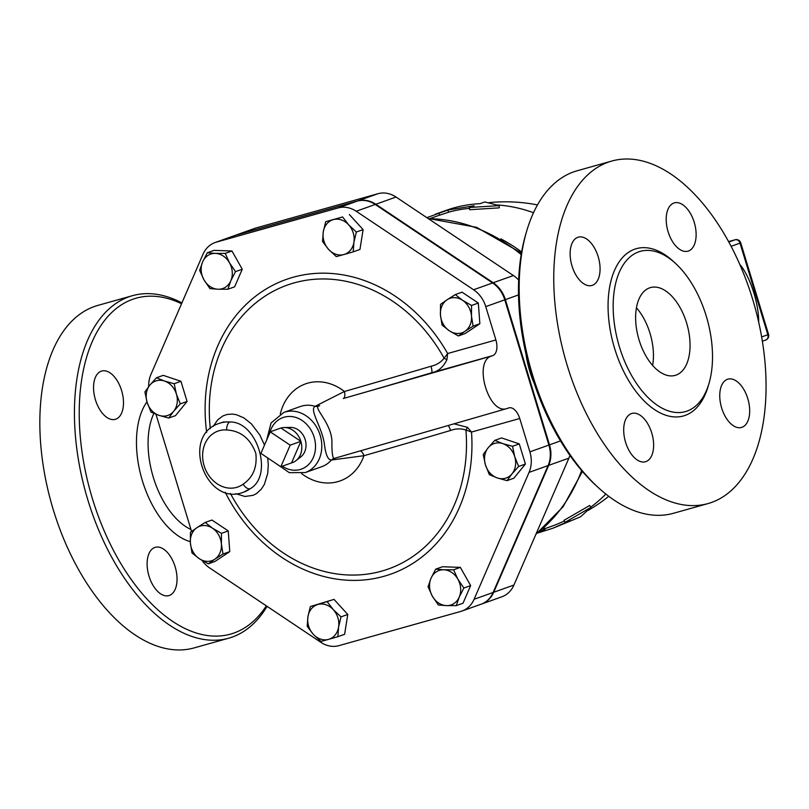 <?xml version="1.0" encoding="UTF-8"?>
<svg xmlns="http://www.w3.org/2000/svg" width="809" height="809" viewBox="0 0 809 809"><rect width="100%" height="100%" fill="white"/><g stroke="black" fill="none" stroke-linecap="round" stroke-linejoin="round"><path stroke-width="1.21" d="M270.236 431.834L290.178 445.172L280.834 466.732L260.892 453.394L270.236 431.834L280.935 428.012L300.877 441.35L290.178 445.172M291.533 462.91A18.243 15.199 -109.6 0 0 295.952 460.675A18.243 15.199 -109.6 0 0 300.877 441.35L291.533 462.91L280.834 466.732M300.877 441.35A18.243 15.199 -109.6 0 0 284.121 427.536A18.243 15.199 -109.6 0 0 280.935 428.012M284.121 427.536L290.289 427.395A16.231 13.52 70.4 0 1 305.205 439.681A16.231 13.52 70.4 0 1 300.817 456.873L295.952 460.675M758.67 322.124A39.914 12.691 73.7 0 0 753.937 293.182A39.914 12.691 73.7 0 0 740.104 264.786A39.914 12.691 73.7 0 0 739.79 264.412L740.104 264.786M221.474 533.333L221.393 543.982A18.243 15.199 -109.6 0 0 212.484 528.196L221.474 533.333L228.239 530.916L229.776 551.607L223.011 554.023L214.79 559.231A18.243 15.199 -109.6 0 0 221.393 543.982L223.011 554.023M196.971 527.65L205.193 522.442L212.484 528.196A18.243 15.199 -109.6 0 0 196.971 527.65A18.243 15.199 -109.6 0 0 190.368 542.9L190.449 532.251L196.971 527.65M199.277 558.685L191.986 552.941L190.368 542.9A18.243 15.199 -109.6 0 0 199.277 558.685A18.243 15.199 -109.6 0 0 214.79 559.231L208.267 563.822L199.277 558.685M180.306 403.863L173.672 411.265A18.243 15.199 -109.6 0 0 176.402 394.094L180.306 403.863L187.071 401.456L175.482 415.644L168.727 418.051L159.029 415.371A18.243 15.199 -109.6 0 0 173.672 411.265L168.727 418.051M164.49 381.039L174.188 383.719L176.402 394.094A18.243 15.199 -109.6 0 0 164.49 381.039A18.243 15.199 -109.6 0 0 149.847 385.155L156.491 377.752L164.49 381.039M147.117 402.326L144.902 391.94L149.847 385.155A18.243 15.199 -109.6 0 0 147.117 402.326A18.243 15.199 -109.6 0 0 159.029 415.371L151.03 412.094L147.117 402.326M227.865 289.238L218.056 289.228A18.243 15.199 -109.6 0 0 230.828 280.743L227.865 289.238L234.62 286.821L242.255 269.225L235.49 271.632L230.828 280.743A18.243 15.199 -109.6 0 0 229.503 262.824L235.49 271.632M215.396 253.389L225.205 253.399L229.503 262.824A18.243 15.199 -109.6 0 0 215.396 253.389A18.243 15.199 -109.6 0 0 202.624 261.883L207.286 252.772L215.396 253.389M209.956 288.611L203.959 279.803A18.243 15.199 -109.6 0 0 218.056 289.228L209.956 288.611M203.959 279.803L199.661 270.378L202.624 261.883A18.243 15.199 -109.6 0 0 203.959 279.803M336.291 256.595L328.565 249.364A18.243 15.199 -109.6 0 0 343.896 254.532L336.291 256.595M353.927 242.245L353.199 251.852L343.896 254.532A18.243 15.199 -109.6 0 0 353.927 242.245A18.243 15.199 -109.6 0 0 348.628 224.791L356.354 232.031L353.927 242.245M322.538 241.527L323.266 231.92A18.243 15.199 -109.6 0 0 328.565 249.364L322.538 241.527M333.298 219.633L342.601 216.954L348.628 224.791A18.243 15.199 -109.6 0 0 333.298 219.633A18.243 15.199 -109.6 0 0 323.266 231.92L325.693 221.696L333.298 219.633M442.068 325.066L440.45 315.025A18.243 15.199 -109.6 0 0 449.359 330.81L442.068 325.066M464.882 331.356L458.359 335.957L449.359 330.81A18.243 15.199 -109.6 0 0 464.882 331.356A18.243 15.199 -109.6 0 0 471.485 316.107L473.103 326.148L464.882 331.356M440.531 304.376L447.053 299.775A18.243 15.199 -109.6 0 0 440.45 315.025L440.531 304.376M462.576 300.321L471.566 305.458L471.485 316.107A18.243 15.199 -109.6 0 0 462.576 300.321A18.243 15.199 -109.6 0 0 447.053 299.775L455.285 294.577L462.576 300.321M483.236 454.537L488.181 447.741A18.243 15.199 -109.6 0 0 485.451 464.912L483.236 454.537M497.363 477.967L489.364 474.681L485.451 464.912A18.243 15.199 -109.6 0 0 497.363 477.967A18.243 15.199 -109.6 0 0 512.006 473.852L507.061 480.647L497.363 477.967M494.825 440.349L502.824 443.635A18.243 15.199 -109.6 0 0 488.181 447.741L494.825 440.349L501.58 437.932L519.277 443.898L525.405 464.042L518.64 466.459L512.006 473.852A18.243 15.199 -109.6 0 0 514.736 456.68L518.64 466.459M502.824 443.635L512.522 446.305L514.736 456.68A18.243 15.199 -109.6 0 0 502.824 443.635M435.687 569.162L443.787 569.779A18.243 15.199 -109.6 0 0 431.015 578.263L435.687 569.162L442.442 566.745L460.351 567.372L453.596 569.789L457.894 579.204A18.243 15.199 -109.6 0 0 443.787 569.779L453.596 569.789M432.35 596.182L428.052 586.768L431.015 578.263A18.243 15.199 -109.6 0 0 432.35 596.182A18.243 15.199 -109.6 0 0 446.457 605.617L438.347 605.001L432.35 596.182M459.219 597.123L456.256 605.628L446.457 605.617A18.243 15.199 -109.6 0 0 459.219 597.123A18.243 15.199 -109.6 0 0 457.894 579.204L463.881 588.022L459.219 597.123M229.776 551.607L215.022 561.416L208.267 563.822M228.239 530.916L211.948 520.035L205.193 522.442M174.188 383.719L180.943 381.302L163.246 375.346L156.491 377.752M225.205 253.399L231.961 250.992L214.051 250.365L207.286 252.772M231.961 250.992L242.255 269.225M325.693 221.696L342.601 216.954M349.357 214.537L363.11 229.614L356.354 232.031M363.11 229.614L359.954 249.435L353.199 251.852M455.285 294.577L462.04 292.16L478.321 303.051L471.566 305.458M478.321 303.051L479.858 323.742L473.103 326.148M479.858 323.742L465.114 333.541L458.359 335.957M519.277 443.898L512.522 446.305M525.405 464.042L513.826 478.23L507.061 480.647M460.351 567.372L470.646 585.605L463.021 603.211L456.256 605.628M470.646 585.605L463.881 588.022M180.943 381.302L187.071 401.456M327.261 601.805L333.288 609.642A18.243 15.199 -109.6 0 0 317.957 604.475L334.016 599.388L347.769 614.466L341.014 616.873L338.587 627.086A18.243 15.199 -109.6 0 0 333.288 609.642L341.014 616.873M307.926 616.761L310.353 606.548L317.957 604.475A18.243 15.199 -109.6 0 0 307.926 616.761A18.243 15.199 -109.6 0 0 313.225 634.216L307.198 626.368L307.926 616.761M328.555 639.373L320.951 641.446L313.225 634.216A18.243 15.199 -109.6 0 0 328.555 639.373A18.243 15.199 -109.6 0 0 338.587 627.086L337.859 636.703L328.555 639.373M347.769 614.466L344.614 634.286L337.859 636.703M334.016 599.388L310.353 606.548M518.518 294.921L505.372 299.613A27.648 23.026 -109.6 0 0 493.197 282.745L375.821 204.262A27.648 23.026 -109.6 0 0 357.78 200.915L235.915 235.146A27.648 23.026 -109.6 0 0 234.65 235.55A27.648 23.026 -109.6 0 0 234.357 235.662M481.335 604.121A27.648 23.026 -109.6 0 0 481.638 604.02A27.648 23.026 -109.6 0 0 493.712 592.269L548.684 465.367A27.648 23.026 -109.6 0 0 549.503 444.849L505.372 299.613M234.65 235.55L254.855 228.34A27.648 23.026 70.4 0 1 256.119 227.936L235.915 235.146M518.67 280.096A27.648 23.026 70.4 0 0 513.402 275.535L396.026 197.042A27.648 23.026 70.4 0 0 377.985 193.705L256.119 227.936M324.318 443.393C325.552 454.425 327.918 459.967 331.417 460.028A6.846 6.199 80.1 0 1 334.006 458.44C332.489 457.763 331.791 451.857 331.923 440.733C330.921 423.329 314.691 408.879 318.149 406.27A6.846 6.159 58.5 0 1 315.095 406.32C309.109 409.839 321.456 426.009 324.318 443.393M243.752 492.125L250.183 488.727A6.846 3.681 -126 0 1 243.115 484.197A29.65 24.695 70.4 0 1 204.121 465.721A29.65 24.695 70.4 0 1 226.641 429.963A6.846 3.549 -85.7 0 1 229.908 421.985A36.486 30.398 -109.6 0 0 219.209 423.4C180.164 435.596 205.799 507.415 243.752 492.125A36.486 30.398 -109.6 0 0 250.183 488.727C273.715 475.652 257.282 421.327 229.908 421.985L223.557 421.964L219.209 423.4M235.773 493.702L244.996 496.473L253.075 495.341L256.584 493.53L261.368 489.111L264.401 484.328L267.759 473.245L268.275 464.912L267.708 457.955M264.503 445.071L259.78 434.908L251.366 423.835L243.913 417.919L236.501 414.734L232.496 414.066L226.985 414.471L222.88 415.957L217.682 419.841L213.232 426.394M275.282 463.011L289.329 472.668L305.286 472.557L321.8 466.662A31.925 26.596 70.4 0 0 331.417 460.028L363.939 455.7A363.362 11.579 -16.9 0 0 450.552 430.469C455.669 428.548 460.796 428.386 465.913 430.004L471.516 432.046L467.491 427.354L465.913 430.004A150.686 125.516 70.4 0 1 380.604 571.417A150.686 125.516 70.4 0 1 230.413 493.46M210.32 428.608A150.686 125.516 70.4 0 1 292.251 283.453A150.686 125.516 70.4 0 1 444.111 358.235L446.922 359.641L447.66 353.523L444.111 358.235C440.743 362.392 436.385 365.061 431.035 366.244A363.362 11.579 163.1 0 1 344.422 391.475L315.095 406.32A31.925 26.596 70.4 0 0 300.321 406.522L283.817 412.418L271.066 422.965L266.646 440.126M431.035 366.244A6.846 1.446 -106.5 0 1 431.521 372.807C438.154 371.604 443.292 367.215 446.922 359.641M467.491 427.354L454.001 423.825M448.186 425.504A6.846 1.446 -106.5 0 1 450.552 430.469M225.215 492.266A156.339 130.219 -109.6 0 0 380.372 577.242A156.339 130.219 -109.6 0 0 471.516 432.046L519.752 418.496A13.682 7.564 74.3 0 0 508.922 407.867A13.682 7.564 74.3 0 0 508.649 407.958L506.95 408.545C488.697 415.219 472.871 361.269 491.548 356.031L492.742 355.606A13.682 7.564 74.3 0 0 495.897 339.972L447.66 353.523A156.339 130.219 -109.6 0 0 288.682 278.62A156.339 130.219 -109.6 0 0 206.659 432.431M301.555 473.558A51.513 42.907 -109.6 0 0 363.939 455.7A6.846 3.145 74 0 0 360.318 450.876M148.684 386.611A27.364 22.794 70.4 0 1 150.878 374.557L202.968 254.309A27.648 23.026 70.4 0 1 215.042 242.558A27.648 23.026 70.4 0 1 216.306 242.154L338.172 207.923A27.648 23.026 70.4 0 1 356.213 211.26L473.578 289.753A27.648 23.026 70.4 0 1 485.764 306.621L495.897 339.972M191.551 531.432L155.955 414.259M519.752 418.496L529.885 451.847A27.648 23.026 70.4 0 1 529.066 472.375L474.094 599.267A27.648 23.026 70.4 0 1 462.03 611.017A27.648 23.026 70.4 0 1 460.766 611.422L338.9 645.653A27.648 23.026 70.4 0 1 320.86 642.316L209.622 567.928A27.364 22.794 70.4 0 1 202.038 560.425M333.895 459.401A6.846 3.994 71.8 0 1 335.239 458.116M335.583 458.005L334.006 458.44L335.583 458.005M318.149 406.27L319.676 405.653A6.846 3.994 71.8 0 1 317.441 405.258M491.548 356.031L343.289 398.513A6.846 3.145 74 0 0 344.422 391.475A51.513 42.907 -109.6 0 0 280.288 414.016M462.03 611.017L481.042 604.232A27.648 23.026 -109.6 0 0 493.116 592.481L548.087 465.579A27.648 23.026 -109.6 0 0 548.906 445.061L504.776 299.826A27.648 23.026 -109.6 0 0 492.6 282.958L375.224 204.465A27.648 23.026 -109.6 0 0 357.184 201.128L235.318 235.358A27.648 23.026 -109.6 0 0 234.054 235.763L215.042 242.558M426.849 217.651L447.913 210.037L474.125 205.789L469.372 207.478L499.224 205.638L484.824 201.967L480.071 203.666C468.371 204.242 457.075 206.477 446.184 210.35L435.495 214.173M469.372 207.478L469.675 209.723L499.224 207.862L499.224 205.638M469.493 208.368A165.349 137.722 -109.6 0 0 448.57 212.211L447.913 210.037M448.57 212.211L439.621 215.174L438.903 213.02M439.621 215.174A165.349 137.722 -109.6 0 0 436.263 216.316L430.206 218.481M544.73 528.732L552.223 526.062A165.349 137.722 -109.6 0 0 564.348 520.925M565.036 522.361L564.045 520.308L589.66 505.504L590.904 507.385L580.488 516.84L552.982 528.206L569.799 520.662L565.036 522.361L590.904 507.385M537.469 533.101L552.982 528.206M544.831 529.046L545.327 530.653M537.682 532.939L544.548 529.339L543.021 528.54M526.588 231.394L525.739 234.297A174.471 96.392 74.3 0 0 531.644 375.255A174.471 96.392 74.3 0 0 596.395 485.845L598.63 487.878A177.889 98.283 -105.7 0 1 532.605 375.123A177.889 98.283 -105.7 0 1 526.588 231.394A177.889 98.283 -105.7 0 1 577.252 170.75M636.44 307.794A45.617 25.2 -105.7 0 1 652.63 365.456M639.07 339.972A45.617 25.2 -105.7 0 1 650.517 287.569A45.617 25.2 -105.7 0 1 687.104 324.682A45.617 25.2 -105.7 0 1 675.161 375.396A45.617 25.2 -105.7 0 1 639.07 339.972M688.459 251.002A25.089 13.864 -105.7 0 1 687.953 251.164A25.089 13.864 -105.7 0 1 667.819 230.767A25.089 13.864 -105.7 0 1 674.382 202.867A25.089 13.864 -105.7 0 1 694.375 222.809A25.089 13.864 -105.7 0 1 688.459 251.002M721.648 407.958A25.089 13.864 -105.7 0 1 727.938 379.138A25.089 13.864 -105.7 0 1 748.062 399.545A25.089 13.864 -105.7 0 1 741.509 427.445A25.089 13.864 -105.7 0 1 721.648 407.958M631.364 413.601A25.089 13.864 -105.7 0 1 631.869 413.439A25.089 13.864 -105.7 0 1 652.003 433.846A25.089 13.864 -105.7 0 1 645.44 461.747A25.089 13.864 -105.7 0 1 625.448 441.805A25.089 13.864 -105.7 0 1 631.364 413.601M598.175 256.645A25.089 13.864 -105.7 0 1 591.885 285.466A25.089 13.864 -105.7 0 1 571.751 265.069A25.089 13.864 -105.7 0 1 578.314 237.168A25.089 13.864 -105.7 0 1 598.175 256.645M673.391 513.3A177.889 98.283 -105.7 0 1 598.63 487.878M567.2 365.405A177.889 98.283 -105.7 0 1 611.847 161.031A177.889 98.283 -105.7 0 1 754.554 305.802A177.889 98.283 -105.7 0 1 707.976 503.582A177.889 98.283 -105.7 0 1 567.2 365.405M619.451 346.97A83.246 45.992 74.3 0 0 685.334 411.629A83.246 45.992 74.3 0 0 707.127 319.08A83.246 45.992 74.3 0 0 640.344 251.336A83.246 45.992 74.3 0 0 619.451 346.97M154.792 547.471A25.089 13.864 -105.7 0 1 155.298 547.309A25.089 13.864 -105.7 0 1 175.422 567.726A25.089 13.864 -105.7 0 1 168.848 595.616A25.089 13.864 -105.7 0 1 148.866 575.654A25.089 13.864 -105.7 0 1 154.792 547.471M121.593 390.514A25.089 13.864 -105.7 0 1 115.303 419.335A25.089 13.864 -105.7 0 1 95.179 398.918A25.089 13.864 -105.7 0 1 101.742 371.028A25.089 13.864 -105.7 0 1 121.593 390.514M266.333 605.85A174.471 96.392 -105.7 0 1 92.408 498.637A174.471 96.392 -105.7 0 1 181.55 303.749M181.914 302.92A177.889 98.283 74.3 0 0 132.484 295.679A177.889 98.283 74.3 0 0 87.878 500.043A177.889 98.283 74.3 0 0 228.694 638.21A177.889 98.283 74.3 0 0 267.081 606.356M132.484 295.679L97.889 305.397A177.889 98.283 74.3 0 0 53.283 509.761A177.889 98.283 74.3 0 0 194.099 647.918L228.694 638.21M534.324 383.658A63.86 35.283 -105.7 0 1 529.814 371.382A63.86 35.283 -105.7 0 1 525.951 353.857M569.9 455.376A27.648 23.026 70.4 0 1 568.889 458.157L513.917 585.049A27.648 23.026 70.4 0 1 501.843 596.799L481.638 604.02M269.71 433.048A27.364 22.794 70.4 0 1 291.351 416.534A27.364 22.794 70.4 0 1 314.135 437.173A27.364 22.794 70.4 0 1 307.936 465.155A27.364 22.794 70.4 0 1 282.28 466.217M305.286 472.557A31.925 26.596 -109.6 0 0 314.903 465.923A31.925 26.596 -109.6 0 0 320.172 435.293A31.925 26.596 -109.6 0 0 283.817 412.418M226.641 429.963C240.597 430.742 250.315 438.488 255.796 453.222C257.373 467.005 253.136 477.33 243.115 484.197M343.289 398.513A370.168 11.791 -16.9 0 0 431.521 372.807L492.742 355.606M548.087 465.579L529.066 472.375M548.906 445.061L529.885 451.847M493.116 592.481L474.094 599.267M235.318 235.358L216.306 242.154M357.184 201.128L338.172 207.923M375.224 204.465L356.213 211.26M492.6 282.958L473.578 289.753M504.776 299.826L485.764 306.621M605.83 494.026A165.349 137.722 70.4 0 1 590.742 507.142M521.633 252.014A165.349 137.722 -109.6 0 0 500.882 238.857M497.454 204.98A165.349 137.722 70.4 0 1 533.505 212.716M544.093 527.599L544.77 528.914M735.361 239.707A4.561 2.518 74.3 0 0 735.118 239.757A4.561 2.518 74.3 0 0 735.027 239.788L729.233 241.416A4.561 2.518 -105.7 0 1 729.324 241.385A4.561 4.561 0 0 0 729.061 241.466L729.233 241.416A4.561 3.57 -109.2 0 0 729.061 241.466A4.561 3.57 -109.2 0 0 728.889 241.537M731.103 246.3L740.013 243.115L767.842 334.724L768.55 334.42L740.72 242.821A4.561 4.561 0 0 0 735.118 239.757L729.324 241.385A4.561 2.518 -105.7 0 1 729.415 241.365M740.72 242.821L740.013 243.115A4.561 3.802 -109.6 0 0 735.027 239.788L728.808 242.002M765.506 340.114A4.561 3.802 -109.6 0 0 765.719 340.043A4.561 3.802 -109.6 0 0 767.842 334.724L761.633 336.938M674.15 262.177A86.897 48.004 74.3 0 0 619.279 261.691A86.897 48.004 74.3 0 0 614.628 348.477A86.897 48.004 74.3 0 0 663.967 414.572A86.897 48.004 74.3 0 0 708.583 384.76M146.965 401.81A78.554 43.403 74.3 0 0 142.394 480.789A78.554 43.403 74.3 0 0 190.287 541.636M190.954 529.47A69.534 38.417 -105.7 0 1 153.326 477.361A69.534 38.417 -105.7 0 1 153.892 413.409M581.631 470.514A173.328 144.366 70.4 0 1 536.033 534.001M428.376 218.673A173.328 144.366 70.4 0 1 521.188 254.582M513.917 585.049L493.712 592.269M560.485 440.925L549.503 444.849M568.889 458.157L548.684 465.367M513.402 275.535L493.197 282.745M377.985 193.705L357.78 200.915M396.026 197.042L375.821 204.262M334.734 458.258L506.95 408.545M543.81 526.932L544.841 528.955M588.214 510.348A165.349 165.349 0 0 0 608.773 496.311M537.479 204.93A165.349 165.349 0 0 0 489.041 202.634M762.361 341.246L765.719 340.043A4.561 4.561 0 0 0 768.55 334.42M611.806 161.042L577.211 170.76M708.017 503.572L673.432 513.29M521.451 253.045L476.562 227.319L428.072 218.47M582.419 471.435L563.135 506.697L535.902 534.304"/></g></svg>
